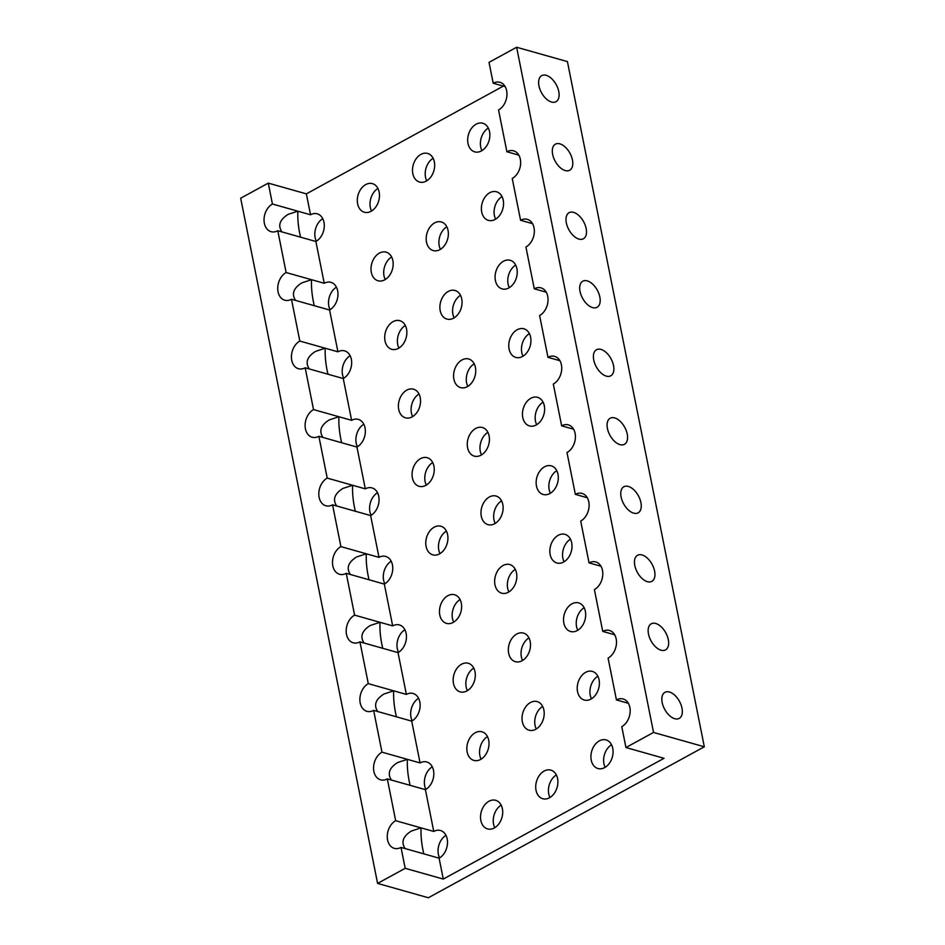 <?xml version="1.0" encoding="UTF-8"?>
<svg xmlns="http://www.w3.org/2000/svg" width="945" height="945" viewBox="0 0 945 945"><rect width="100%" height="100%" fill="white"/><g stroke="black" fill="none" stroke-linecap="round" stroke-linejoin="round"><path stroke-width="1.42" d="M423.809 853.855C421.647 844.842 420.738 836.171 421.057 827.867L433.755 831.446A14.872 10.726 -74.2 0 1 440.464 830.501A14.872 10.726 -74.2 0 1 447.493 843.247A14.872 10.726 -74.2 0 1 439.094 858.166L443.276 879.074L664.028 758.303L625.944 747.542L621.775 726.646A14.872 10.726 -74.2 0 0 630.161 711.727A14.872 10.726 -74.2 0 0 623.145 698.981A14.872 10.726 -74.2 0 0 616.435 699.926L608.084 658.122A14.872 10.726 -74.2 0 0 616.471 643.202A14.872 10.726 -74.2 0 0 609.454 630.457A14.872 10.726 -74.2 0 0 602.745 631.402L594.393 589.609A14.872 10.726 -74.2 0 0 602.78 574.69A14.872 10.726 -74.2 0 0 595.763 561.932A14.872 10.726 -74.2 0 0 589.054 562.877L580.702 521.085A14.872 10.726 -74.2 0 0 589.089 506.166A14.872 10.726 -74.2 0 0 582.061 493.42A14.872 10.726 -74.2 0 0 575.351 494.365L567 452.56A14.872 10.726 -74.2 0 0 575.399 437.641A14.872 10.726 -74.2 0 0 568.37 424.896A14.872 10.726 -74.2 0 0 561.661 425.841L553.309 384.048A14.872 10.726 -74.2 0 0 561.708 369.129A14.872 10.726 -74.2 0 0 554.68 356.383A14.872 10.726 -74.2 0 0 547.97 357.328L539.619 315.524A14.872 10.726 -74.2 0 0 548.017 300.604A14.872 10.726 -74.2 0 0 540.989 287.859A14.872 10.726 -74.2 0 0 534.279 288.804L525.928 247.011A14.872 10.726 -74.2 0 0 534.327 232.092A14.872 10.726 -74.2 0 0 527.298 219.334A14.872 10.726 -74.2 0 0 520.589 220.279L512.237 178.487A14.872 10.726 -74.2 0 0 520.636 163.568A14.872 10.726 -74.2 0 0 513.607 150.822A14.872 10.726 -74.2 0 0 506.898 151.767L498.547 109.963A14.872 10.726 -74.2 0 0 506.945 95.043A14.872 10.726 -74.2 0 0 499.917 82.298A14.872 10.726 -74.2 0 0 493.207 83.243L489.026 62.346L516.631 47.25L567.413 61.59L704.32 746.786L428.368 897.75L377.587 883.41L405.192 868.313L401.011 847.417A14.872 10.726 -74.2 0 1 394.301 848.362A14.872 10.726 -74.2 0 1 387.273 835.616A14.872 10.726 -74.2 0 1 395.671 820.697L421.057 827.867L411.382 831.033C402.983 836.301 400.893 842.149 405.133 848.575M433.755 831.446L425.404 789.654A14.872 10.726 -74.2 0 0 433.802 774.735A14.872 10.726 -74.2 0 0 426.774 761.977A14.872 10.726 -74.2 0 0 420.064 762.922L411.713 721.13A14.872 10.726 -74.2 0 0 420.112 706.21A14.872 10.726 -74.2 0 0 413.083 693.465A14.872 10.726 -74.2 0 0 406.374 694.41L398.022 652.617A14.872 10.726 -74.2 0 0 406.421 637.686A14.872 10.726 -74.2 0 0 399.392 624.94A14.872 10.726 -74.2 0 0 392.683 625.885L384.332 584.093A14.872 10.726 -74.2 0 0 392.73 569.173A14.872 10.726 -74.2 0 0 385.702 556.428A14.872 10.726 -74.2 0 0 378.992 557.373L370.641 515.568A14.872 10.726 -74.2 0 0 379.039 500.649A14.872 10.726 -74.2 0 0 372.011 487.904A14.872 10.726 -74.2 0 0 365.302 488.848L356.95 447.056A14.872 10.726 -74.2 0 0 365.337 432.137A14.872 10.726 -74.2 0 0 358.32 419.379A14.872 10.726 -74.2 0 0 351.611 420.324L343.259 378.532A14.872 10.726 -74.2 0 0 351.646 363.612A14.872 10.726 -74.2 0 0 344.63 350.867A14.872 10.726 -74.2 0 0 337.92 351.812L329.569 310.007A14.872 10.726 -74.2 0 0 337.956 295.088A14.872 10.726 -74.2 0 0 330.939 282.342A14.872 10.726 -74.2 0 0 324.229 283.287L315.878 241.495A14.872 10.726 -74.2 0 0 324.265 226.576A14.872 10.726 -74.2 0 0 317.248 213.83A14.872 10.726 -74.2 0 0 310.539 214.775L306.357 193.867L503.342 86.101M306.357 193.867L268.274 183.117L272.443 204.014L310.539 214.775M377.587 883.41L240.68 198.214L268.274 183.117M322.741 218.638A14.872 10.726 -74.2 0 0 316.362 241.211M336.432 287.162A14.872 10.726 -74.2 0 0 330.053 309.724M350.122 355.674A14.872 10.726 -74.2 0 0 343.744 378.248M363.813 424.199A14.872 10.726 -74.2 0 0 357.434 446.772M377.504 492.723A14.872 10.726 -74.2 0 0 371.125 515.285M377.929 188.445A14.872 10.726 -74.2 0 0 371.55 211.018M391.62 256.969A14.872 10.726 -74.2 0 0 385.241 279.531M405.31 325.482A14.872 10.726 -74.2 0 0 398.932 348.055M419.001 394.006A14.872 10.726 -74.2 0 0 412.634 416.58M432.692 462.53A14.872 10.726 -74.2 0 0 426.325 485.092M391.195 561.236A14.872 10.726 -74.2 0 0 384.828 583.809M404.885 629.76A14.872 10.726 -74.2 0 0 398.518 652.322M418.576 698.272A14.872 10.726 -74.2 0 0 412.209 720.846M432.267 766.797A14.872 10.726 -74.2 0 0 425.9 789.37M445.957 835.321A14.872 10.726 -74.2 0 0 439.59 857.883M446.383 531.043A14.872 10.726 -74.2 0 0 440.016 553.616M460.073 599.567A14.872 10.726 -74.2 0 0 453.706 622.129M473.764 668.08A14.872 10.726 -74.2 0 0 467.397 690.653M487.455 736.604A14.872 10.726 -74.2 0 0 481.088 759.178M501.157 805.128A14.872 10.726 -74.2 0 0 494.778 827.69M433.117 158.252A14.872 10.726 -74.2 0 0 426.75 180.826M446.808 226.776A14.872 10.726 -74.2 0 0 440.441 249.338M460.498 295.289A14.872 10.726 -74.2 0 0 454.132 317.863M488.305 128.059A14.872 10.726 -74.2 0 0 481.938 150.633M501.996 196.584A14.872 10.726 -74.2 0 0 495.629 219.145M515.686 265.096A14.872 10.726 -74.2 0 0 509.32 287.67M474.189 363.813A14.872 10.726 -74.2 0 0 467.822 386.387M487.88 432.337A14.872 10.726 -74.2 0 0 481.513 454.899M529.377 333.62A14.872 10.726 -74.2 0 0 523.01 356.194M543.08 402.145A14.872 10.726 -74.2 0 0 536.701 424.707M501.571 500.85A14.872 10.726 -74.2 0 0 495.204 523.424M515.261 569.374A14.872 10.726 -74.2 0 0 508.894 591.936M556.77 470.657A14.872 10.726 -74.2 0 0 550.392 493.231M570.461 539.182A14.872 10.726 -74.2 0 0 564.082 561.743M528.964 637.887A14.872 10.726 -74.2 0 0 522.585 660.46M542.654 706.411A14.872 10.726 -74.2 0 0 536.276 728.985M556.345 774.935A14.872 10.726 -74.2 0 0 549.966 797.497M584.152 607.694A14.872 10.726 -74.2 0 0 577.773 630.268M597.842 676.218A14.872 10.726 -74.2 0 0 591.464 698.792M611.533 744.743A14.872 10.726 -74.2 0 0 605.154 767.305M516.631 47.25L653.538 732.446L704.32 746.786M674.754 718.72A14.872 8.399 -118.7 0 1 663.166 705.998A14.872 8.399 -118.7 0 1 664.949 692.319A14.872 8.399 -118.7 0 1 679.455 701.332A14.872 8.399 -118.7 0 1 679.219 718.401A14.872 8.399 -118.7 0 1 674.754 718.72M551.537 102.036A14.872 8.399 -118.7 0 1 539.949 89.314A14.872 8.399 -118.7 0 1 541.733 75.635A14.872 8.399 -118.7 0 1 556.227 84.648A14.872 8.399 -118.7 0 1 556.003 101.717A14.872 8.399 -118.7 0 1 551.537 102.036M565.228 170.561A14.872 8.399 -118.7 0 1 553.64 157.839A14.872 8.399 -118.7 0 1 555.424 144.16A14.872 8.399 -118.7 0 1 569.918 153.173A14.872 8.399 -118.7 0 1 569.693 170.242A14.872 8.399 -118.7 0 1 565.228 170.561M578.919 239.085A14.872 8.399 -118.7 0 1 567.331 226.351A14.872 8.399 -118.7 0 1 569.114 212.672A14.872 8.399 -118.7 0 1 583.608 221.685A14.872 8.399 -118.7 0 1 583.384 238.766A14.872 8.399 -118.7 0 1 578.919 239.085M592.609 307.597A14.872 8.399 -118.7 0 1 581.021 294.875A14.872 8.399 -118.7 0 1 582.805 281.197A14.872 8.399 -118.7 0 1 597.311 290.209A14.872 8.399 -118.7 0 1 597.075 307.279A14.872 8.399 -118.7 0 1 592.609 307.597M606.3 376.122A14.872 8.399 -118.7 0 1 594.712 363.4A14.872 8.399 -118.7 0 1 596.496 349.721A14.872 8.399 -118.7 0 1 611.002 358.734A14.872 8.399 -118.7 0 1 610.765 375.803A14.872 8.399 -118.7 0 1 606.3 376.122M619.991 444.634A14.872 8.399 -118.7 0 1 608.403 431.912A14.872 8.399 -118.7 0 1 610.186 418.233A14.872 8.399 -118.7 0 1 624.692 427.246A14.872 8.399 -118.7 0 1 624.456 444.315A14.872 8.399 -118.7 0 1 619.991 444.634M633.682 513.159A14.872 8.399 -118.7 0 1 622.093 500.437A14.872 8.399 -118.7 0 1 623.877 486.758A14.872 8.399 -118.7 0 1 638.383 495.771A14.872 8.399 -118.7 0 1 638.147 512.84A14.872 8.399 -118.7 0 1 633.682 513.159M647.372 581.683A14.872 8.399 -118.7 0 1 635.784 568.961A14.872 8.399 -118.7 0 1 637.568 555.27A14.872 8.399 -118.7 0 1 652.074 564.283A14.872 8.399 -118.7 0 1 651.837 581.364A14.872 8.399 -118.7 0 1 647.372 581.683M661.063 650.195A14.872 8.399 -118.7 0 1 649.475 637.473A14.872 8.399 -118.7 0 1 651.259 623.794A14.872 8.399 -118.7 0 1 665.764 632.807A14.872 8.399 -118.7 0 1 665.528 649.876A14.872 8.399 -118.7 0 1 661.063 650.195M625.944 747.542L653.538 732.446M493.207 83.243L505.138 86.609M371.066 211.302A14.872 10.726 -74.2 0 0 379.453 196.383A14.872 10.726 -74.2 0 0 372.436 183.637A14.872 10.726 -74.2 0 0 358.072 195.024A14.872 10.726 -74.2 0 0 364.357 212.247A14.872 10.726 -74.2 0 0 371.066 211.302M384.757 279.814A14.872 10.726 -74.2 0 0 393.155 264.895A14.872 10.726 -74.2 0 0 386.127 252.15A14.872 10.726 -74.2 0 0 371.763 263.537A14.872 10.726 -74.2 0 0 378.047 280.771A14.872 10.726 -74.2 0 0 384.757 279.814M398.447 348.339A14.872 10.726 -74.2 0 0 406.846 333.42A14.872 10.726 -74.2 0 0 399.818 320.674A14.872 10.726 -74.2 0 0 385.454 332.061A14.872 10.726 -74.2 0 0 391.738 349.284A14.872 10.726 -74.2 0 0 398.447 348.339M412.138 416.863A14.872 10.726 -74.2 0 0 420.537 401.944A14.872 10.726 -74.2 0 0 413.508 389.186A14.872 10.726 -74.2 0 0 399.144 400.585A14.872 10.726 -74.2 0 0 405.429 417.808A14.872 10.726 -74.2 0 0 412.138 416.863M425.829 485.376A14.872 10.726 -74.2 0 0 434.228 470.456A14.872 10.726 -74.2 0 0 427.199 457.711A14.872 10.726 -74.2 0 0 412.835 469.098A14.872 10.726 -74.2 0 0 419.119 486.321A14.872 10.726 -74.2 0 0 425.829 485.376M439.519 553.9A14.872 10.726 -74.2 0 0 447.918 538.981A14.872 10.726 -74.2 0 0 440.89 526.235A14.872 10.726 -74.2 0 0 426.526 537.622A14.872 10.726 -74.2 0 0 432.81 554.845A14.872 10.726 -74.2 0 0 439.519 553.9M453.21 622.424A14.872 10.726 -74.2 0 0 461.609 607.493A14.872 10.726 -74.2 0 0 454.58 594.748A14.872 10.726 -74.2 0 0 440.216 606.147A14.872 10.726 -74.2 0 0 446.501 623.369A14.872 10.726 -74.2 0 0 453.21 622.424M466.901 690.937A14.872 10.726 -74.2 0 0 475.3 676.018A14.872 10.726 -74.2 0 0 468.271 663.272A14.872 10.726 -74.2 0 0 453.907 674.659A14.872 10.726 -74.2 0 0 460.191 691.882A14.872 10.726 -74.2 0 0 466.901 690.937M480.592 759.461A14.872 10.726 -74.2 0 0 488.99 744.542A14.872 10.726 -74.2 0 0 481.962 731.784A14.872 10.726 -74.2 0 0 467.598 743.183A14.872 10.726 -74.2 0 0 473.882 760.406A14.872 10.726 -74.2 0 0 480.592 759.461M494.282 827.974A14.872 10.726 -74.2 0 0 502.681 813.054A14.872 10.726 -74.2 0 0 495.652 800.309A14.872 10.726 -74.2 0 0 481.288 811.696A14.872 10.726 -74.2 0 0 487.573 828.919A14.872 10.726 -74.2 0 0 494.282 827.974M426.254 181.109A14.872 10.726 -74.2 0 0 434.653 166.19A14.872 10.726 -74.2 0 0 427.624 153.444A14.872 10.726 -74.2 0 0 413.26 164.832A14.872 10.726 -74.2 0 0 419.545 182.054A14.872 10.726 -74.2 0 0 426.254 181.109M439.945 249.622A14.872 10.726 -74.2 0 0 448.343 234.703A14.872 10.726 -74.2 0 0 441.315 221.957A14.872 10.726 -74.2 0 0 426.951 233.356A14.872 10.726 -74.2 0 0 433.235 250.579A14.872 10.726 -74.2 0 0 439.945 249.622M453.635 318.146A14.872 10.726 -74.2 0 0 462.034 303.227A14.872 10.726 -74.2 0 0 455.006 290.481A14.872 10.726 -74.2 0 0 440.642 301.868A14.872 10.726 -74.2 0 0 446.926 319.091A14.872 10.726 -74.2 0 0 453.635 318.146M467.326 386.67A14.872 10.726 -74.2 0 0 475.725 371.751A14.872 10.726 -74.2 0 0 468.696 358.994A14.872 10.726 -74.2 0 0 454.332 370.393A14.872 10.726 -74.2 0 0 460.617 387.615A14.872 10.726 -74.2 0 0 467.326 386.67M481.017 455.183A14.872 10.726 -74.2 0 0 489.415 440.264A14.872 10.726 -74.2 0 0 482.387 427.518A14.872 10.726 -74.2 0 0 468.023 438.905A14.872 10.726 -74.2 0 0 474.307 456.128A14.872 10.726 -74.2 0 0 481.017 455.183M481.442 150.916A14.872 10.726 -74.2 0 0 489.841 135.997A14.872 10.726 -74.2 0 0 482.812 123.252A14.872 10.726 -74.2 0 0 468.448 134.639A14.872 10.726 -74.2 0 0 474.733 151.861A14.872 10.726 -74.2 0 0 481.442 150.916M495.133 219.429A14.872 10.726 -74.2 0 0 503.531 204.51A14.872 10.726 -74.2 0 0 496.503 191.764A14.872 10.726 -74.2 0 0 482.139 203.163A14.872 10.726 -74.2 0 0 488.423 220.386A14.872 10.726 -74.2 0 0 495.133 219.429M508.823 287.953A14.872 10.726 -74.2 0 0 517.222 273.034A14.872 10.726 -74.2 0 0 510.194 260.288A14.872 10.726 -74.2 0 0 495.83 271.676A14.872 10.726 -74.2 0 0 502.114 288.898A14.872 10.726 -74.2 0 0 508.823 287.953M522.514 356.478A14.872 10.726 -74.2 0 0 530.913 341.558A14.872 10.726 -74.2 0 0 523.884 328.801A14.872 10.726 -74.2 0 0 509.52 340.2A14.872 10.726 -74.2 0 0 515.805 357.423A14.872 10.726 -74.2 0 0 522.514 356.478M536.205 424.99A14.872 10.726 -74.2 0 0 544.603 410.071A14.872 10.726 -74.2 0 0 537.575 397.325A14.872 10.726 -74.2 0 0 523.211 408.712A14.872 10.726 -74.2 0 0 529.495 425.935A14.872 10.726 -74.2 0 0 536.205 424.99M494.707 523.707A14.872 10.726 -74.2 0 0 503.106 508.788A14.872 10.726 -74.2 0 0 496.078 496.042A14.872 10.726 -74.2 0 0 481.714 507.43A14.872 10.726 -74.2 0 0 487.998 524.652A14.872 10.726 -74.2 0 0 494.707 523.707M508.398 592.231A14.872 10.726 -74.2 0 0 516.797 577.3A14.872 10.726 -74.2 0 0 509.768 564.555A14.872 10.726 -74.2 0 0 495.404 575.954A14.872 10.726 -74.2 0 0 501.689 593.177A14.872 10.726 -74.2 0 0 508.398 592.231M522.089 660.744A14.872 10.726 -74.2 0 0 530.488 645.825A14.872 10.726 -74.2 0 0 523.459 633.079A14.872 10.726 -74.2 0 0 509.095 644.466A14.872 10.726 -74.2 0 0 515.379 661.689A14.872 10.726 -74.2 0 0 522.089 660.744M535.791 729.268A14.872 10.726 -74.2 0 0 544.178 714.349A14.872 10.726 -74.2 0 0 537.162 701.592A14.872 10.726 -74.2 0 0 522.786 712.991A14.872 10.726 -74.2 0 0 529.082 730.213A14.872 10.726 -74.2 0 0 535.791 729.268M549.482 797.781A14.872 10.726 -74.2 0 0 557.869 782.862A14.872 10.726 -74.2 0 0 550.852 770.116A14.872 10.726 -74.2 0 0 536.476 781.503A14.872 10.726 -74.2 0 0 542.773 798.726A14.872 10.726 -74.2 0 0 549.482 797.781M549.895 493.514A14.872 10.726 -74.2 0 0 558.294 478.595A14.872 10.726 -74.2 0 0 551.266 465.85A14.872 10.726 -74.2 0 0 536.902 477.237A14.872 10.726 -74.2 0 0 543.186 494.459A14.872 10.726 -74.2 0 0 549.895 493.514M563.598 562.039A14.872 10.726 -74.2 0 0 571.985 547.108A14.872 10.726 -74.2 0 0 564.968 534.362A14.872 10.726 -74.2 0 0 550.592 545.761A14.872 10.726 -74.2 0 0 556.888 562.984A14.872 10.726 -74.2 0 0 563.598 562.039M577.289 630.551A14.872 10.726 -74.2 0 0 585.676 615.632A14.872 10.726 -74.2 0 0 578.659 602.886A14.872 10.726 -74.2 0 0 564.283 614.274A14.872 10.726 -74.2 0 0 570.579 631.496A14.872 10.726 -74.2 0 0 577.289 630.551M590.979 699.076A14.872 10.726 -74.2 0 0 599.366 684.156A14.872 10.726 -74.2 0 0 592.35 671.399A14.872 10.726 -74.2 0 0 577.986 682.798A14.872 10.726 -74.2 0 0 584.27 700.021A14.872 10.726 -74.2 0 0 590.979 699.076M604.67 767.588A14.872 10.726 -74.2 0 0 613.057 752.669A14.872 10.726 -74.2 0 0 606.04 739.923A14.872 10.726 -74.2 0 0 591.676 751.31A14.872 10.726 -74.2 0 0 597.961 768.533A14.872 10.726 -74.2 0 0 604.67 767.588M272.443 204.014A14.872 10.726 -74.2 0 0 264.057 218.933A14.872 10.726 -74.2 0 0 271.073 231.679A14.872 10.726 -74.2 0 0 277.783 230.734L286.134 272.538A14.872 10.726 -74.2 0 0 277.747 287.457A14.872 10.726 -74.2 0 0 284.764 300.203A14.872 10.726 -74.2 0 0 291.473 299.258L299.825 341.05A14.872 10.726 -74.2 0 0 291.438 355.97A14.872 10.726 -74.2 0 0 298.455 368.727A14.872 10.726 -74.2 0 0 305.164 367.782L313.527 409.575A14.872 10.726 -74.2 0 0 305.129 424.494A14.872 10.726 -74.2 0 0 312.157 437.24A14.872 10.726 -74.2 0 0 318.867 436.295L327.218 478.099A14.872 10.726 -74.2 0 0 318.819 493.018A14.872 10.726 -74.2 0 0 325.848 505.764A14.872 10.726 -74.2 0 0 332.557 504.819L340.909 546.612A14.872 10.726 -74.2 0 0 332.51 561.531A14.872 10.726 -74.2 0 0 339.538 574.276A14.872 10.726 -74.2 0 0 346.248 573.332L354.599 615.136A14.872 10.726 -74.2 0 0 346.201 630.055A14.872 10.726 -74.2 0 0 353.229 642.801A14.872 10.726 -74.2 0 0 359.939 641.856L368.29 683.648A14.872 10.726 -74.2 0 0 359.891 698.579A14.872 10.726 -74.2 0 0 366.92 711.325A14.872 10.726 -74.2 0 0 373.629 710.38L381.981 752.173A14.872 10.726 -74.2 0 0 373.582 767.092A14.872 10.726 -74.2 0 0 380.611 779.838A14.872 10.726 -74.2 0 0 387.32 778.893L395.671 820.697M443.276 879.074L405.192 868.313M300.581 237.171C298.419 228.158 297.51 219.5 297.84 211.184L288.154 214.361C279.755 219.63 277.665 225.477 281.905 231.903M314.272 305.696C312.122 296.683 311.2 288.012 311.531 279.708L301.845 282.874C293.446 288.142 291.367 293.989 295.596 300.415M327.962 374.22C325.812 365.195 324.891 356.537 325.222 348.221L315.535 351.398C307.137 356.667 305.058 362.514 309.287 368.94M341.653 442.732C339.503 433.72 338.582 425.061 338.912 416.745L329.226 419.923C320.827 425.191 318.748 431.038 322.977 437.464M355.355 511.257C353.194 502.244 352.272 493.573 352.603 485.269L342.917 488.435C334.518 493.703 332.439 499.551 336.668 505.977M369.046 579.769C366.884 570.756 365.963 562.098 366.294 553.782L356.619 556.959C348.209 562.228 346.13 568.075 350.359 574.501M382.737 648.294C380.575 639.281 379.654 630.61 379.984 622.306L370.31 625.472C361.9 630.74 359.821 636.587 364.049 643.013M396.428 716.818C394.266 707.793 393.356 699.135 393.675 690.819L384.001 693.996C375.59 699.265 373.511 705.112 377.74 711.538M410.118 785.33C407.957 776.317 407.047 767.659 407.366 759.343L397.691 762.52C389.293 767.789 387.202 773.636 391.431 780.062M315.878 241.495L277.783 230.734M329.569 310.007L291.473 299.258M286.134 272.538L324.229 283.287M343.259 378.532L305.164 367.782M299.825 341.05L337.92 351.812M356.95 447.056L318.867 436.295M313.527 409.575L351.611 420.324M370.641 515.568L332.557 504.819M327.218 478.099L365.302 488.848M384.332 584.093L346.248 573.332M340.909 546.612L378.992 557.373M398.022 652.617L359.939 641.856M354.599 615.136L392.683 625.885M411.713 721.13L373.629 710.38M368.29 683.648L406.374 694.41M425.404 789.654L387.32 778.893M381.981 752.173L420.064 762.922M439.094 858.166L401.011 847.417M616.435 699.926L628.366 703.293M602.745 631.402L614.675 634.768M589.054 562.877L600.985 566.256M575.351 494.365L587.294 497.731M561.661 425.841L573.603 429.219M547.97 357.328L559.912 360.695M534.279 288.804L546.222 292.17M520.589 220.279L532.519 223.658M506.898 151.767L518.829 155.134"/></g></svg>
